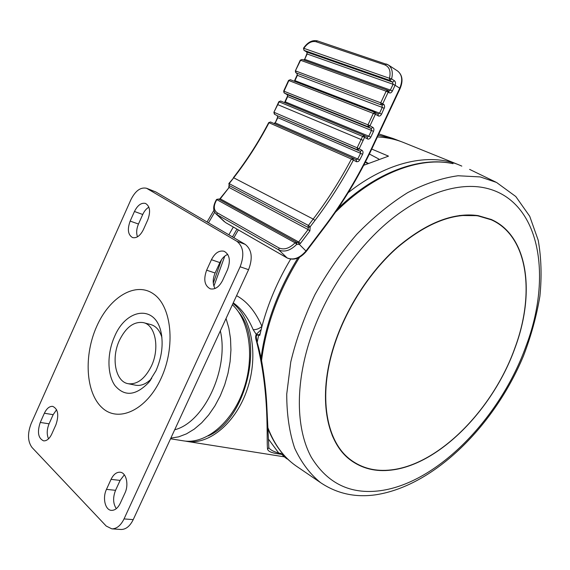 <?xml version="1.0" encoding="UTF-8"?>
<svg xmlns="http://www.w3.org/2000/svg" width="570" height="570" viewBox="0 0 570 570"><rect width="100%" height="100%" fill="white"/><g stroke="black" fill="none" stroke-linecap="round" stroke-linejoin="round"><path stroke-width="0.85" d="M183.269 440.817L183.775 440.895C205.492 444.436 231.705 423.033 243.297 390.4C255.025 357.832 249.738 320.654 232.396 304.743M283.817 456.413L281.929 454.425L277.918 453.777C271.612 452.908 268.164 451.376 267.565 449.189C266.24 439.634 270.052 393.257 256.493 341.366C255.488 338.402 255.41 336.072 256.258 334.376L253.187 329.702C247.971 317.476 241.338 308.52 233.272 302.841M461.814 166.112L459.228 164.994C429.937 152.618 387.685 161.296 348.199 192.667M290.636 259.172C277.647 280.896 268.092 303.297 261.958 326.368L259.756 335.424L258.659 335.117C257.334 334.668 256.514 335.174 256.201 336.642L256.885 341.494L256.493 341.366M268.869 447.842L268.862 447.835C270.501 449.994 273.792 451.732 278.737 453.057L281.01 453.421L290.529 461.629M458.608 164.744L403.945 142.678C395.801 139.344 386.966 137.42 377.44 136.914M238.367 229.938L233.892 237.733M224.801 256.094L213.914 286.147M236.579 295.68C246.974 301.309 255.431 311.534 261.958 326.368C259.279 328.676 256.358 329.788 253.187 329.702M371.747 149.062L388.491 156.137L363.703 165.3M281.01 453.421L281.929 454.425M277.918 453.777L278.737 453.057L268.47 439.128M267.565 449.189L268.848 447.678L266.753 404.543C266.062 391.084 264.302 376.207 261.473 359.919C259.065 348.669 258.345 346.403 256.885 341.494M260.105 333.892L258.759 334.875L256.258 334.376L261.124 329.603M218.638 199.151L216.921 199.493C213.351 205.521 213.429 209.952 217.163 212.767L278.979 247.95C284.117 250.137 289.489 248.42 295.103 242.806L296.592 242.193L298.103 242.492L299.307 244.359L305.976 251.021L324.501 226.546C342.777 202.364 358.494 176.244 371.661 148.193L399.77 88.207L395.088 85.251C395.815 83.291 395.601 81.788 394.44 80.733L392.573 82.144L389.723 80.334L304.102 50.388L306.988 52.148L392.573 82.144L393.079 84.275L307.137 53.993L306.774 52.013M233.372 177.705C246.696 160.519 258.466 142.165 268.684 122.628L269.019 122.735C258.801 142.265 247.031 160.619 233.707 177.797L228.884 183.483L308.384 225.421L310.166 226.774L309.888 230.914L300.468 243.333L299.307 244.359L296.778 244.295C290.543 250.536 284.572 252.432 278.873 249.988L217.113 214.712L225.464 222.499L287.102 257.925L278.873 249.988L278.979 247.95M268.684 122.628L270.529 121.987L352.987 158.196L351.419 159.044L353.379 160.099C342.114 181.417 329.317 201.531 314.975 220.44L310.166 226.774L308.249 227.494L308.142 225.82L313.194 219.087C327.472 200.269 340.212 180.255 351.419 159.044L269.019 122.735L270.529 121.987L352.937 158.175M316.044 41.731L317.454 40.89C312.296 39.765 307.643 42.209 303.496 48.208L389.445 78.275C391.013 71.421 389.495 66.968 384.9 64.909L316.044 41.731C311.69 40.755 307.593 42.999 303.746 48.457L303.988 50.338L306.881 52.091L307.137 53.993L304.693 59.33L390.365 90.074L393.079 84.275L395.088 85.251L392.374 91.043C391.44 92.725 390.357 93.302 389.125 92.76L388.17 92.176L382.748 103.776L384.258 104.894L384.657 107.017L381.565 114.15C380.632 115.824 379.542 116.415 378.295 115.91L375.402 114.221L369.994 125.799L372.908 127.438C373.991 128.279 374.191 129.597 373.485 131.399L370.806 137.142C369.873 138.809 368.783 139.415 367.522 138.945L364.601 137.341L359.136 148.813L357.148 147.808L362.591 136.38L279.136 101.852L273.892 112.283L274.341 114.078M378.836 159.037L369.381 154.007M368.142 163.241L365.477 161.859M367.664 163.462L365.292 162.222M314.975 220.44L313.194 219.087L233.707 177.797L229.218 183.576L229.104 187.459L219.984 198.673L298.68 241.979L308.106 229.567L229.104 187.459L220.312 198.787L219.122 199.379M219.756 199.243L219.364 199.201M216.536 199.464L218.467 199.016L296.692 242.243L296.778 244.295L295.103 242.806L216.536 199.464C212.902 205.784 212.745 210.622 216.073 213.957L224.252 221.588M119.436 340.333C110.965 358.095 115.453 381.786 128.222 383.717C137.249 384.686 144.987 378.793 151.428 366.026C159.992 348.163 155.403 324.929 143.376 322.62C133.95 321.266 125.97 327.173 119.436 340.333M135.453 385.185L135.66 385.22C141.061 386.139 146.404 383.902 151.684 378.516M44.375 413.243L40.263 422.448C37.05 432.174 38.176 438.316 43.619 440.859C46.761 441.023 49.476 438.757 51.749 434.055L55.938 424.714C59.13 415.06 58.055 408.939 52.718 406.374C49.476 406.139 46.697 408.426 44.375 413.243L53.16 414.675L49.077 423.809C46.818 429.409 46.633 434.426 48.521 438.85M227.487 269.767C230.793 260.604 229.66 254.434 224.088 251.256C219.122 250.187 214.904 253.009 211.427 259.706L206.639 270.194C203.298 279.5 204.516 285.713 210.294 288.84C215.09 289.752 219.194 286.952 222.592 280.44L227.487 269.767M236.856 241.274C243.468 246.575 244.566 255.068 240.134 266.774L124.039 518.914L133.223 519.633L248.57 269.688C252.966 258.089 251.855 249.653 245.228 244.38L155.81 191.955L146.583 188.278L236.856 241.274L245.228 244.38M124.039 518.914C120.762 525.547 116.693 528.86 111.834 528.853L106.198 526.039L31.991 447.457C27.666 441.472 27.381 433.528 31.136 423.61L130.915 199.664C135.411 190.751 140.633 186.953 146.583 188.278M111.036 479.37L106.469 489.374C102.301 497.888 105.172 510.236 111.492 510.371C114.969 510.428 117.89 508.07 120.242 503.296L124.915 493.136C129.084 484.607 126.219 472.509 120.085 472.216C116.472 472.067 113.459 474.454 111.036 479.37L120.106 480.403L124.331 474.824M130.16 221.096C127.167 229.389 127.979 234.89 132.603 237.597C136.693 238.395 140.298 235.731 143.405 229.603L147.787 219.835C150.758 211.634 149.996 206.162 145.507 203.433C141.303 202.528 137.619 205.214 134.449 211.484L130.16 221.096L138.474 224.031L142.742 214.491C144.324 211.057 146.376 208.613 148.891 207.159M111.834 528.853L121.047 529.48C125.906 529.494 129.967 526.21 133.223 519.633M227.772 254.398C224.487 255.716 221.851 258.445 219.87 262.606L215.104 273.002C212.624 278.972 212.596 284.145 215.018 288.513M116.301 508.654C113.01 503.574 112.76 497.46 115.56 490.314L120.106 480.403M56.601 409.702L53.16 414.675M137.484 236.814C136.152 233.052 136.479 228.784 138.474 224.031M161.923 337.511C159.728 330.344 155.981 326.019 150.665 324.537L143.583 322.677M514.917 347.871C535.202 293.557 528.233 236.172 491.304 219.806L478.002 215.888C453.349 212.468 426.41 223.077 397.176 247.708C369.531 272.239 345.733 309.268 334.056 346.19C317.839 396.784 326.346 441.999 350.593 459.776C362.185 468.362 375.744 471.732 391.276 469.887C439.427 464.472 493.321 408.776 514.917 347.871M351.163 460.204L350.158 459.449C342.541 453.613 336.535 445.519 332.125 435.181M459.498 215.496L477.503 215.667L490.742 219.557M391.17 470.1C439.413 464.664 493.399 408.868 515.038 347.85C535.358 293.429 528.383 235.923 491.361 219.521L478.059 215.603C453.357 212.168 426.36 222.792 397.062 247.473C369.353 272.047 345.506 309.168 333.806 346.168C317.561 396.855 326.09 442.149 350.372 459.962C361.993 468.576 375.594 471.96 391.17 470.1M490.813 219.279L490.898 219.315C498.836 222.934 505.476 228.271 510.834 235.332M308.726 343.781C322.627 298.801 351.811 253.515 385.619 224.074C419.52 194.74 455.879 182.35 483.46 187.601C540.047 198.438 552.971 275.481 525.982 346.246C500.424 417.518 437.988 482.861 380.29 490.699C350.436 494.646 327.444 483.503 311.313 457.254C296.82 430.77 294.939 388.797 308.726 343.781M374.803 469.787C365.997 468.64 358.046 465.519 350.956 460.41M232.98 303.475C251.712 317.697 258.68 355.046 247.423 388.712C236.322 422.448 209.418 445.092 187.138 441.429L185.2 441.08M208.157 435.915C246.069 419.962 264.68 341.687 238.367 311.697M226.048 318.502L228.869 328.163L230.522 338.744L230.936 349.987L230.095 361.608L228 373.314L224.708 384.8L220.305 395.765L214.897 405.918L208.634 415.01L201.687 422.812L194.242 429.139L186.49 433.848L178.624 436.855L170.843 438.123M174.691 429.78C204.174 422.47 229.211 368.876 220.348 330.842M259.756 335.424L258.659 335.117L257.163 342.42M287.487 258.132L287.102 257.925C293.408 260.476 299.699 258.182 305.976 251.021L306.254 251.434C300.148 258.502 293.814 260.697 287.252 258.032L225.741 222.671M374.803 112.283L290.344 79.707L288.534 80.448L290.344 79.707L374.925 112.319L375.402 114.221L288.869 80.541L283.995 91.207L367.985 124.83L373.393 113.252L374.925 112.319L378.031 114.114L375.252 112.497M277.405 115.731L277.512 117.548L277.483 115.774L274.555 114.249L274.22 112.39L357.148 147.808L357.44 149.81L277.483 115.774L360.311 151.335L357.44 149.81L359.136 148.813L362.007 150.338L360.311 151.335L360.596 153.33L277.846 117.655L275.232 122.856L357.718 158.973L360.596 153.33L362.57 154.342C363.325 152.511 363.14 151.178 362.007 150.338M364.08 135.404L280.654 101.018L278.808 101.745L277.533 104.545L363.183 140.384M362.57 154.342L359.677 160.006L357.718 158.973L356.157 159.835M353.115 158.261L356.15 159.828L356.685 161.78L358.423 161.46L359.677 160.006M356.464 161.688L353.379 160.099L353.065 158.232L356.15 159.828M288.534 80.448L283.668 91.107L284.309 93.045L287.252 94.663L287.679 96.551L285.264 101.845L368.804 136.18L371.49 130.437L287.679 96.551L287.309 94.691L371.191 128.464L368.284 126.825L284.373 93.081L287.18 94.62M364.394 135.56L367.237 137.114L367.522 138.945M296.856 73.331L297.39 75.318L294.954 80.634L379.556 113.181L382.256 107.416L297.39 75.318L297.027 73.43L295.972 72.832L381.017 104.83L296.058 72.867L295.695 70.972L380.732 102.807L386.154 91.2L300.582 60.285L295.353 70.894L295.645 72.383M389.125 92.76L388.882 91.001L387.65 90.274L388.17 92.176L386.154 91.2L387.65 90.274L302.014 59.451L300.233 60.206L302.014 59.451L387.486 90.231M388.063 90.509L388.882 91.001L390.365 90.074L392.374 91.043M217.163 212.767L217.113 214.712L216.073 213.957M371.661 148.193L372.039 148.435L400.119 88.514L399.77 88.207C402.919 80.413 402.185 74.677 397.589 70.993L388.312 64.951M384.9 64.909L386.353 63.997L388.206 64.88C392.053 67.723 393.186 72.404 391.59 78.916L394.44 80.733M391.59 78.916L389.445 78.275L389.723 80.334L391.59 78.916M388.206 64.88L317.632 40.976M303.917 60.135L304.693 59.33L306.781 53.929M382.748 103.776L380.732 102.807L381.017 104.83L382.748 103.776M383.703 104.353L381.978 105.4L382.256 107.416L384.258 108.378M381.565 114.15L379.556 113.181L378.038 114.114M378.295 115.91L378.031 114.114M294.448 81.289L294.954 80.634L294.177 81.182M369.994 125.799L367.985 124.83L368.284 126.825L369.994 125.799M372.908 127.438L371.191 128.464L371.49 130.437L373.485 131.399M283.668 91.107L284.024 92.746M370.806 137.142L368.804 136.18L367.244 137.121M284.551 102.621L285.264 101.845L284.309 102.522M364.601 137.341L364.244 135.475L362.591 136.38L364.601 137.341M228.884 183.483L229.161 185.521L308.249 227.494L308.106 229.567L309.888 230.914M274.32 123.654L275.232 122.856L277.512 117.548M372.039 148.435C358.836 176.55 343.076 202.735 324.757 226.981L324.501 226.546M298.103 242.492L298.68 241.979L300.468 243.333M161.759 336.101L161.053 332.296C155.332 304.316 126.234 308.334 114.577 336.521C107.032 353.201 107.046 374.347 114.919 385.52C124.495 396.813 135.753 395.808 148.692 382.506L150.644 380.019M161.132 378.266C146.654 410.222 118.353 423.175 102.073 407.707C85.564 392.702 83.648 355.253 96.786 326.225C109.689 297.013 135.674 281.217 153.544 293.963C171.62 306.225 175.859 346.503 161.132 378.266M240.134 266.774L248.57 269.688M147.58 188.756L155.81 191.955M211.427 259.706L219.87 262.606M206.639 270.194L215.104 273.002M106.469 489.374L115.56 490.314M40.263 422.448L49.077 423.809M134.449 211.484L142.742 214.491M320.504 482.598C309.916 473.955 301.302 462.47 294.654 448.148C289.361 432.302 286.724 414.29 286.731 394.112L290.764 362C296.129 339.528 304.18 317.098 314.904 294.704C327.002 272.845 340.931 252.738 356.692 234.384C373.151 217.476 390.158 203.554 407.714 192.61C425.192 183.597 441.978 177.983 458.059 175.752L480.268 176.928L496.513 182.436L515.786 196.515L529.722 216.279L538.215 240.262C541.322 257.889 541.878 276.528 539.897 296.172C536.577 316.079 531.097 336.001 523.467 355.937C494.646 425.163 434.882 485.526 376.115 494.739C355.566 497.767 337.027 493.72 320.504 482.598L295.823 465.776C283.661 457.19 274.377 444.579 267.964 427.935M297.953 467.229L295.823 465.776C283.782 457.261 274.512 444.956 268.007 428.847M261.58 360.468C265.884 325.52 278.552 291.113 299.578 257.234M335.459 212.197C374.333 173.195 419.912 156.244 453.05 163.69L452.673 163.561C419.905 156.294 376.029 172.005 338.038 208.421M214.691 212.225L208.492 222.834M233.315 227.038L228.869 234.783M236.942 229.126L232.482 236.906M221.573 259.585L213.287 283.147M401.009 141.552L393.179 138.538L378.224 135.247M170.53 438.793L183.775 440.895M187.138 441.429L284.359 456.848M286.917 458.85L283.204 455.936M303.496 48.208L303.988 50.338M304.344 59.259L303.696 60.057M300.233 60.206L295.353 70.894M297.041 75.233L294.619 80.541M287.344 96.444L284.929 101.731M278.808 101.745L280.654 101.018L364.166 135.439L367.237 137.114M277.533 104.545L273.892 112.283M274.12 123.562L274.897 122.749M324.757 226.981L306.254 251.434M400.119 88.514C403.296 80.79 402.456 74.948 397.589 70.993M229.033 185.428L228.769 187.359M219.984 198.673L218.994 199.315M128.222 383.717L135.66 385.22M150.516 380.197L148.692 382.506L155.966 370.778C161.766 357.383 163.462 344.551 161.053 332.296L161.716 335.823M350.593 459.776L350.158 459.449M491.361 219.521L490.898 219.315M261.081 357.996C265.499 324.116 277.754 290.807 297.868 258.06M495.743 182.065L469.616 169.39M207.053 221.994L213.928 210.309M378.836 133.929L392.787 138.41"/></g></svg>
